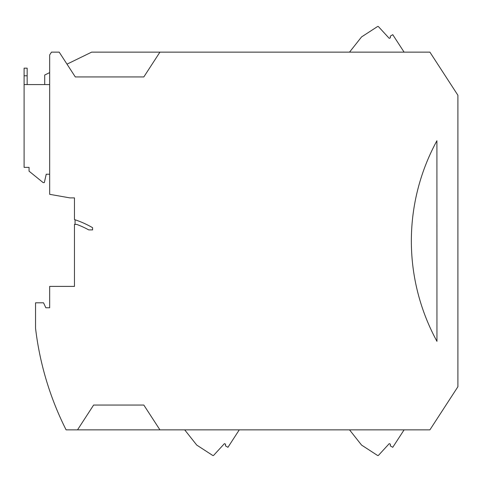 <?xml version="1.0" encoding="UTF-8"?>
<svg xmlns="http://www.w3.org/2000/svg" width="482" height="482" viewBox="0 0 482 482"><rect width="100%" height="100%" fill="white"/><g stroke="black" fill="none" stroke-linecap="round" stroke-linejoin="round"><path stroke-width="0.72" d="M404.097 429.86L392.764 447.308L390.293 445.856L390.384 444.157L389.215 443.663L378.497 455.321A0.765 0.765 0 0 1 377.527 455.442L361.554 445.073L349.528 429.86M404.097 52.14L392.764 34.686L390.293 36.144L390.384 37.837L389.215 38.337L378.497 26.679A0.765 0.765 0 0 0 377.527 26.558L361.554 36.927L349.528 52.14M239.277 429.86L227.944 447.314L225.474 445.856L225.564 444.163L224.395 443.663L213.677 455.321A0.765 0.765 0 0 1 212.707 455.442L196.734 445.073L184.702 429.86M159.928 52.14L143.823 76.939L75.306 76.939L59.202 52.14L51.472 52.14L49.664 54.93L49.664 194.318L69.884 197.885L74.463 197.885L74.463 219.581A92.713 92.713 0 0 1 92.586 227.697L92.586 229.896L88.73 229.896A88.899 88.899 0 0 0 76.716 224.401L74.463 224.401L74.463 286.404L49.664 286.404L49.664 307.769L45.844 307.769L43.537 302.804L35.547 302.804L35.547 328.236A305.227 305.227 0 0 0 66.1 429.86L77.512 429.86L93.616 405.055L143.823 405.055L159.928 429.86L429.902 429.86L457.9 386.745L457.9 95.255L429.902 52.14L91.628 52.14L67.004 64.154M49.664 72.607L44.706 75.029L44.706 84.573M49.664 174.231L46.23 174.231L44.32 182.624L43.175 182.624L29.059 171.176L29.059 167.362L24.1 167.362L24.1 84.573L49.664 84.573M24.1 84.573L24.1 68.167L27.155 68.167L27.155 84.573M436.951 341.334L436.915 140.732A209.435 209.435 0 0 0 436.951 341.334M159.928 429.86L77.512 429.86M49.664 307.769L45.844 307.769M75.072 224.401L75.072 219.78M24.1 75.794L27.155 75.794"/></g></svg>
